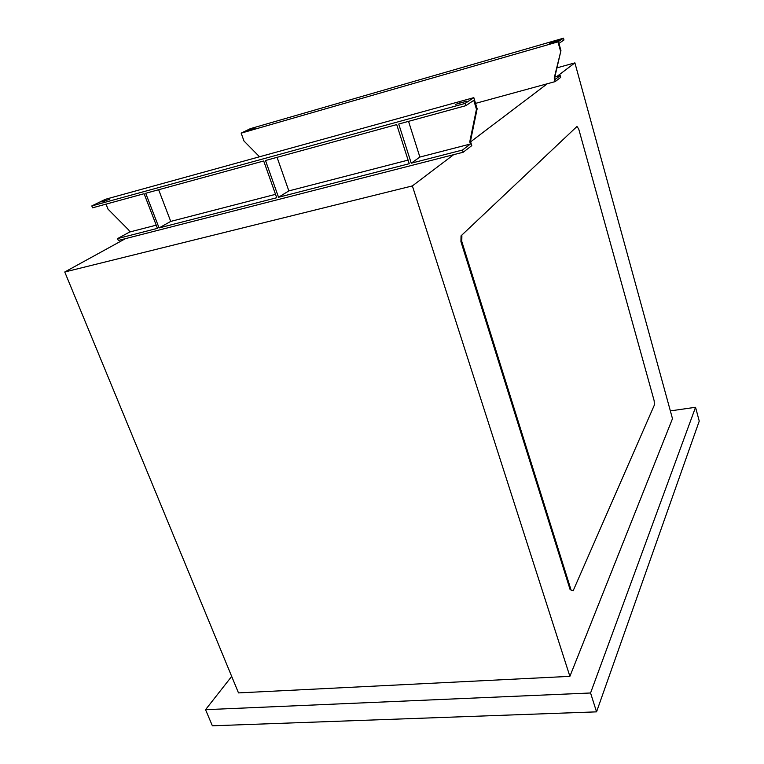<?xml version="1.0" encoding="UTF-8"?>
<svg xmlns="http://www.w3.org/2000/svg" width="764" height="764" viewBox="0 0 764 764"><rect width="100%" height="100%" fill="white"/><g stroke="black" fill="none" stroke-linecap="round" stroke-linejoin="round"><path stroke-width="1.15" d="M549.354 43.3L558.398 40.626L549.354 43.3M100.838 201.982L109.376 199.442L100.838 201.982M455.707 104.305L466.728 101.144L455.707 104.305M247.67 130.338L254.966 128.132L247.67 130.338M473.823 97.649L465.123 103.417L91.814 205.927L105.432 199.289L473.823 97.649L477.156 108.746L470.462 141.302L471.78 145.637L463.185 152.237L453.635 154.681L412.369 185.919L569.887 676.35L672.482 418.662L574.9 62.868L556.946 67.862M560.948 50.653L554.674 77.67L555.17 79.456L560.203 75.617L560.69 77.384L555.208 81.595L554.206 78.014L560.948 50.653L558.942 43.376L563.985 39.995L563.488 38.2L557.968 41.858L241.166 133.137L243.974 141.006L259.531 156.773M106.024 204.131L108.001 209.135L128.896 230.184L129.622 232.027L117.551 238.597L157.46 228.35L144.09 193.712L92.568 207.818L91.814 205.927M465.123 103.417L465.801 105.68L473.776 100.351L476.449 109.233L469.755 141.837L470.414 144.004L419.875 157.059L411.252 163.19L462.507 150.03L470.414 144.004M465.801 105.68L398.732 124.035L411.252 163.19M563.488 38.2L250.325 128.667L241.166 133.137M159.084 227.93L276.73 197.733L263.704 160.984L145.714 193.273L159.084 227.93L170.735 221.407L158.635 189.739M275.527 194.343L170.735 221.407M156.228 225.16L129.622 232.027M278.526 197.265L409.246 163.706L396.717 124.589L265.5 160.497L278.526 197.265L288.849 190.904L277.065 157.327M408.091 160.106L288.849 190.904M408.549 121.352L419.875 157.059M560.203 75.617L554.798 77.107M555.208 81.595L475.542 103.379M547.311 83.754L470.624 141.817M574.9 62.868L556.832 76.543M570.125 589.636L573.105 590.887L654.376 405.016L654.156 400.728L578.73 129.04L576.973 126.48L461.045 235.837L460.931 241.625L570.125 589.636L573.105 590.887M412.369 185.919L64.759 271.994L238.492 692.9L569.887 676.35M453.635 154.681L125.506 238.626L64.759 271.994M576.973 126.48L461.045 235.837M461.886 235.656L461.781 241.434L460.931 241.625M461.781 241.434L570.928 589.569M231.683 676.407L205.545 709.68L212.373 725.8L596.55 711.857L699.241 421.107L695.546 407.279L590.562 692.986L205.545 709.68M695.546 407.279L670.353 410.898M590.562 692.986L596.55 711.857M125.506 238.626L118.296 240.469L117.551 238.597M463.185 152.237L462.507 150.03M477.156 108.746L476.449 109.233M557.968 41.858L560.489 50.978M470.462 141.302L469.755 141.837M459.374 102.93L459.584 103.598M464.98 102.023L464.798 101.44M104.315 200.712L104.544 201.276"/></g></svg>
